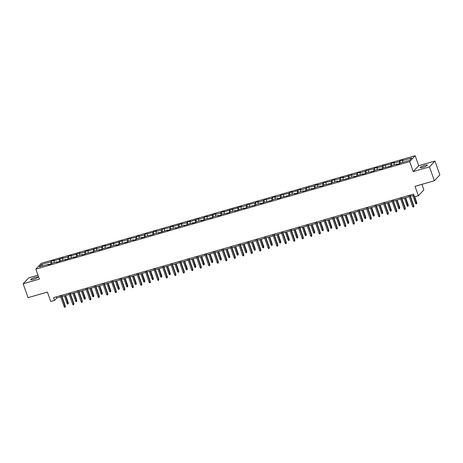 <?xml version="1.0" encoding="UTF-8"?>
<svg xmlns="http://www.w3.org/2000/svg" width="463" height="463" viewBox="0 0 463 463"><rect width="100%" height="100%" fill="white"/><g stroke="black" fill="none" stroke-linecap="round" stroke-linejoin="round"><path stroke-width="0.69" d="M33.388 279.438A3.826 0.677 -19.5 0 0 37.937 277.146A3.826 0.677 -19.5 0 0 35.281 277.406A3.826 0.677 -19.5 0 0 30.726 279.698A3.826 0.677 -19.5 0 0 33.388 279.438M422.812 167.415A3.826 0.677 -19.5 0 0 427.361 165.123A3.826 0.677 -19.5 0 0 424.704 165.384A3.826 0.677 -19.5 0 0 420.149 167.675A3.826 0.677 -19.5 0 0 422.812 167.415M38.001 275.213L28.631 277.91L23.15 283.79L28.058 297.651L47.4 292.089L50.739 301.517L54.553 300.418L56.775 298.033L60.688 296.91M415.172 155.718L41.329 263.262L35.848 269.136L409.691 161.599L415.172 155.718L418.708 165.702L413.227 171.576L429.461 166.906L434.942 161.031L418.708 165.702M434.942 161.031L439.85 174.892L434.369 180.773L415.033 186.334L418.367 195.762L423.848 189.888L421.891 184.361M429.461 166.906L434.369 180.773M48.818 264.564L48.522 264.223L47.984 264.801L51.254 263.864L51.792 263.285L57.024 261.78L56.48 262.359L65.52 259.332L64.982 259.911L74.022 256.89L73.478 257.469L76.748 256.531L77.292 255.946L82.518 254.442L81.98 255.026L85.25 254.083L85.788 253.504L93.746 251.641L94.284 251.062L99.516 249.557L98.978 250.136L102.248 249.192L102.786 248.614L110.744 246.75L111.282 246.171L116.514 244.667L115.976 245.245L119.246 244.302L119.784 243.723L127.742 241.86L128.28 241.281L133.512 239.776L132.974 240.355L136.244 239.417L136.782 238.833L142.014 237.328L141.47 237.913L144.74 236.969L145.278 236.39L153.241 234.527L153.78 233.948L159.012 232.443L158.468 233.022L167.508 229.995L166.969 230.574L170.239 229.636L170.778 229.058L176.009 227.553L175.465 228.132L184.506 225.105L183.967 225.689L193.007 222.662L192.463 223.241L195.733 222.304L196.271 221.719L201.503 220.214L200.965 220.799L204.229 219.856L204.773 219.277L212.731 217.413L213.269 216.834L218.501 215.33L217.963 215.908L221.227 214.965L221.771 214.386L229.729 212.523L230.267 211.944L235.499 210.439L234.961 211.018L244.001 207.991L243.457 208.576L246.727 207.632L247.265 207.054L255.223 205.19L255.767 204.605L260.993 203.101L260.455 203.685L263.725 202.742L264.263 202.163L272.221 200.3L272.765 199.721L277.991 198.216L277.453 198.795L280.723 197.851L281.261 197.273L289.219 195.409L289.763 194.83L294.989 193.326L294.451 193.904L297.721 192.961L298.259 192.382L303.491 190.878L302.952 191.462L311.987 188.435L311.449 189.014L314.718 188.076L315.257 187.492L320.489 185.987L319.95 186.572L323.215 185.628L323.759 185.05L331.716 183.186L332.255 182.607L337.486 181.102L336.948 181.681L340.212 180.738L340.756 180.159L348.714 178.296L349.252 177.717L354.484 176.212L353.946 176.791L362.98 173.764L362.442 174.348L365.712 173.405L366.25 172.826L374.208 170.963L374.752 170.378L379.978 168.873L379.44 169.458L382.71 168.515L383.248 167.936L391.206 166.072L391.75 165.494L396.976 163.989L396.438 164.568L399.708 163.624L400.246 163.045L409.506 160.383L411.757 157.97L402.497 160.632L403.036 160.053L399.772 160.991L400.472 162.982M48.522 264.223L39.262 266.891L41.514 264.471L50.774 261.809L51.312 261.23L52.018 263.216M399.772 160.991L399.228 161.575L394.001 163.074L394.54 162.496L391.27 163.439L390.731 164.018L382.774 165.881L382.23 166.46L377.004 167.965L377.542 167.386L374.272 168.329L373.734 168.908L365.776 170.772L365.232 171.351L360.006 172.855L360.544 172.277L357.274 173.22L356.736 173.799L351.504 175.303L352.042 174.719L343.008 177.746L343.546 177.167L340.276 178.105L339.738 178.689L334.506 180.188L335.044 179.609L331.78 180.553L331.236 181.131L323.278 182.995L322.74 183.574L317.508 185.078L318.046 184.5L314.782 185.443L314.238 186.022L306.28 187.885L305.742 188.464L300.51 189.969L301.054 189.39L292.014 192.417L292.552 191.832L289.282 192.776L288.744 193.355L280.786 195.218L280.242 195.803L275.016 197.302L275.554 196.723L272.285 197.666L271.746 198.245L263.788 200.109L263.244 200.687L258.018 202.192L258.557 201.613L255.287 202.557L254.748 203.135L246.791 204.999L246.247 205.578L241.02 207.083L241.559 206.504L232.519 209.531L233.063 208.946L224.023 211.973L224.561 211.394L221.291 212.332L220.753 212.916L215.521 214.415L216.065 213.837L207.025 216.863L207.563 216.285L204.293 217.222L203.755 217.801L198.523 219.306L199.067 218.727L190.027 221.754L190.565 221.175L187.295 222.113L186.757 222.691L181.525 224.196L182.069 223.617L173.029 226.644L173.567 226.06L170.297 227.003L169.759 227.582L161.801 229.445L161.257 230.03L156.031 231.529L156.569 230.95L153.299 231.894L152.761 232.472L144.803 234.336L144.259 234.915L139.033 236.419L139.571 235.841L136.301 236.784L135.763 237.363L127.805 239.226L127.267 239.805L122.035 241.31L122.573 240.731L113.533 243.758L114.077 243.173L105.037 246.2L105.576 245.621L102.306 246.559L101.767 247.144L96.535 248.643L97.08 248.064L88.039 251.091L88.578 250.512L85.308 251.45L84.77 252.028L79.538 253.533L80.082 252.954L71.042 255.981L71.58 255.402L68.31 256.34L67.772 256.919L62.54 258.423L63.084 257.845L54.044 260.872L54.582 260.287L51.312 261.23M418.367 195.762L414.559 196.856L413.575 194.084L53.569 297.645L54.553 300.418M57.319 262.116L57.024 261.78M54.044 260.872L54.159 262.602M59.276 259.367L59.42 261.514M65.815 259.674L65.52 259.332M62.54 258.423L62.661 260.16M67.772 256.919L67.916 259.072M74.317 257.231L74.022 256.89M71.042 255.981L71.157 257.712M76.273 254.476L76.418 256.624M82.813 254.783L82.518 254.442M79.538 253.533L79.659 255.269M84.77 252.028L84.914 254.181M91.315 252.341L91.02 251.999M88.039 251.091L88.155 252.821M93.271 249.586L93.416 251.733M99.811 249.893L99.516 249.557M96.535 248.643L96.657 250.379M101.767 247.144L101.912 249.291M108.313 247.45L108.018 247.109M105.037 246.2L105.153 247.931M110.269 244.696L110.414 246.843M116.809 245.002L116.514 244.667M113.533 243.758L113.655 245.488M118.765 242.253L118.91 244.4M125.311 242.56L125.016 242.218M122.035 241.31L122.151 243.046M127.267 239.805L127.412 241.958M133.807 240.118L133.512 239.776M130.531 238.867L130.653 240.598M135.763 237.363L135.908 239.51M142.309 237.669L142.014 237.328M139.033 236.419L139.149 238.156M144.259 234.915L144.41 237.068M150.805 235.227L150.51 234.886M147.529 233.977L147.651 235.708M152.761 232.472L152.906 234.619M159.307 232.779L159.012 232.443M156.031 231.529L156.147 233.265M161.257 230.03L161.408 232.177M167.803 230.337L167.508 229.995M164.527 229.087L164.649 230.817M169.759 227.582L169.904 229.729M176.305 227.889L176.009 227.553M173.029 226.644L173.145 228.375M178.255 225.14L178.405 227.287M184.801 225.446L184.506 225.105M181.525 224.196L181.646 225.932M186.757 222.691L186.902 224.844M193.303 223.004L193.007 222.662M190.027 221.754L190.143 223.484M195.253 220.249L195.403 222.396M201.799 220.556L201.503 220.214M198.523 219.306L198.644 221.042M203.755 217.801L203.899 219.954M210.3 218.114L210.005 217.772M207.025 216.863L207.14 218.594M212.251 215.359L212.401 217.506M218.796 215.665L218.501 215.33M215.521 214.415L215.642 216.152M220.753 212.916L220.897 215.064M227.298 213.223L227.003 212.882M224.023 211.973L224.138 213.703M229.249 210.468L229.399 212.615M235.794 210.775L235.499 210.439M232.519 209.531L232.634 211.261M237.75 208.026L237.895 210.173M244.296 208.333L244.001 207.991M241.02 207.083L241.136 208.819M246.247 205.578L246.397 207.731M252.792 205.89L252.497 205.549M249.516 204.64L249.632 206.371M254.748 203.135L254.893 205.283M261.294 203.442L260.993 203.101M258.018 202.192L258.134 203.928M263.244 200.687L263.395 202.84M269.79 201L269.495 200.658M266.514 199.75L266.63 201.48M271.746 198.245L271.891 200.392M278.292 198.552L277.991 198.216M275.016 197.302L275.132 199.038M280.242 195.803L280.387 197.95M286.788 196.109L286.493 195.768M283.512 194.859L283.628 196.59M288.744 193.355L288.889 195.502M295.284 193.661L294.989 193.326M292.014 192.417L292.13 194.147M297.24 190.912L297.385 193.059M303.786 191.219L303.491 190.878M300.51 189.969L300.626 191.705M305.742 188.464L305.887 190.617M312.282 188.777L311.987 188.435M309.012 187.527L309.128 189.257M314.238 186.022L314.383 188.169M320.784 186.329L320.489 185.987M317.508 185.078L317.624 186.815M322.74 183.574L322.885 185.727M329.28 183.886L328.985 183.545M326.01 182.636L326.126 184.367M331.236 181.131L331.381 183.279M337.782 181.438L337.486 181.102M334.506 180.188L334.622 181.924M339.738 178.689L339.883 180.836M346.278 178.996L345.983 178.654M343.008 177.746L343.124 179.476M348.234 176.241L348.379 178.388M354.78 176.548L354.484 176.212M351.504 175.303L351.62 177.034M356.736 173.799L356.88 175.946M363.276 174.105L362.98 173.764M360.006 172.855L360.121 174.592M365.232 171.351L365.376 173.503M371.777 171.663L371.482 171.322M368.502 170.413L368.617 172.143M373.734 168.908L373.878 171.055M380.273 169.215L379.978 168.873M377.004 167.965L377.119 169.701M382.23 166.46L382.374 168.613M388.775 166.773L388.48 166.431M385.5 165.523L385.615 167.253M390.731 164.018L390.876 166.165M397.271 164.324L396.976 163.989M394.001 163.074L394.117 164.811M399.228 161.575L399.372 163.723M402.497 160.632L402.613 162.363M413.227 171.576L409.691 161.599M23.15 283.79L39.384 279.12L35.848 269.136M62.001 296.534L69.184 294.468M70.498 294.086L77.686 292.02M78.999 291.644L86.182 289.578M87.495 289.196L94.683 287.129M95.997 286.753L103.18 284.687M104.493 284.311L111.676 282.239M112.995 281.863L120.177 279.797M121.491 279.421L128.673 277.354M129.993 276.972L137.175 274.906M138.489 274.53L145.671 272.464M146.991 272.082L154.173 270.016M155.487 269.64L162.669 267.573M163.989 267.197L171.171 265.125M172.485 264.749L179.667 262.683M180.987 262.307L188.169 260.241M189.483 259.859L196.665 257.793M197.985 257.416L205.167 255.35M206.481 254.968L213.663 252.902M214.977 252.526L222.165 250.46M223.479 250.084L230.661 248.012M231.975 247.636L239.163 245.569M240.476 245.193L247.659 243.127M248.972 242.745L256.161 240.679M257.474 240.303L264.657 238.237M265.97 237.855L273.158 235.789M274.472 235.412L281.654 233.346M282.968 232.97L290.156 230.898M291.47 230.522L298.652 228.456M299.966 228.08L307.154 226.013M308.468 225.631L315.65 223.565M316.964 223.189L324.152 221.123M325.466 220.741L332.648 218.675M333.962 218.299L341.15 216.233M342.464 215.856L349.646 213.784M350.96 213.408L358.148 211.342M359.462 210.966L366.644 208.9M367.958 208.518L375.146 206.452M376.46 206.076L383.642 204.009M384.956 203.627L392.144 201.561M393.457 201.185L400.64 199.119M401.953 198.743L409.142 196.671M410.455 196.295L413.997 195.276M41.514 264.471L42.955 265.826M50.774 261.809L50.918 263.956M56.353 296.847L56.775 298.033M391.27 163.439L391.976 165.424M382.774 165.881L383.474 167.872M374.272 168.329L374.978 170.315M365.776 170.772L366.476 172.763M357.274 173.22L357.98 175.205M348.778 175.662L349.478 177.647M340.276 178.105L340.982 180.095M331.78 180.553L332.48 182.538M323.278 182.995L323.984 184.986M314.782 185.443L315.482 187.428M306.28 187.885L306.986 189.876M297.784 190.334L298.485 192.319M289.282 192.776L289.988 194.761M280.786 195.218L281.487 197.209M272.285 197.666L272.991 199.651M263.788 200.109L264.489 202.099M255.287 202.557L255.993 204.542M246.791 204.999L247.491 206.99M238.289 207.447L238.995 209.432M229.793 209.889L230.493 211.875M221.291 212.332L221.997 214.323M212.795 214.78L213.495 216.765M204.293 217.222L204.999 219.213M195.797 219.67L196.497 221.655M187.295 222.113L188.001 224.104M178.799 224.561L179.499 226.546M170.297 227.003L171.003 228.988M161.801 229.445L162.507 231.436M153.299 231.894L154.005 233.879M144.803 234.336L145.509 236.327M136.301 236.784L137.007 238.769M127.805 239.226L128.511 241.217M119.304 241.674L120.01 243.66M110.807 244.117L111.514 246.102M102.306 246.559L103.012 248.55M93.81 249.007L94.516 250.992M85.308 251.45L86.014 253.44M76.812 253.898L77.518 255.883M68.31 256.34L69.016 258.331M59.814 258.788L60.52 260.773M409.697 195.201L413.581 206.168L413.847 205.879L413.679 206.886L413.581 206.168L412.602 206.446L408.719 195.484M413.847 205.879L410.033 195.102M413.679 206.886L413.135 207.042L412.602 206.446M416.81 202.701L416.642 203.708L416.092 203.865L415.56 203.274L416.81 202.701L414.721 196.81M416.642 203.708L413.829 195.322M415.56 203.274L412.846 195.606M401.201 197.643L405.084 208.61L405.351 208.327L405.177 209.334L405.084 208.61L404.101 208.894L400.217 197.927M405.351 208.327L401.531 197.551M405.177 209.334L404.633 209.49L404.101 208.894M392.699 200.091L396.583 211.059L396.849 210.769L396.681 211.776L396.583 211.059L395.605 211.336L391.721 200.375M396.849 210.769L393.035 199.993M396.681 211.776L396.137 211.932L395.605 211.336M408.308 205.15L408.14 206.157L407.596 206.313L407.064 205.717L408.308 205.15L405.663 197.672M408.14 206.157L405.328 197.77M407.064 205.717L404.349 198.054M399.812 207.592L399.644 208.599L399.094 208.755L398.562 208.159L399.812 207.592L397.167 200.12M399.644 208.599L396.832 200.213M398.562 208.159L395.848 200.496M384.203 202.534L388.087 213.501L388.353 213.217L388.179 214.219L388.087 213.501L387.103 213.784L383.219 202.817M388.353 213.217L384.533 202.441M388.179 214.219L387.635 214.375L387.103 213.784M375.701 204.982L379.585 215.943L379.851 215.66L379.683 216.667L379.585 215.943L378.607 216.227L374.723 205.259M379.851 215.66L376.037 204.883M379.683 216.667L379.139 216.823L378.607 216.227M367.205 207.424L371.089 218.391L371.355 218.102L371.181 219.109L371.089 218.391L370.105 218.675L366.221 207.708M371.355 218.102L367.535 207.331M371.181 219.109L370.637 219.265L370.105 218.675M391.31 210.04L391.142 211.047L390.598 211.203L390.066 210.607L391.31 210.04L388.665 202.562M391.142 211.047L388.33 202.661M390.066 210.607L387.352 202.939M382.814 212.482L382.646 213.489L382.097 213.646L381.564 213.049L382.814 212.482L380.169 205.005M382.646 213.489L379.834 205.103M381.564 213.049L378.85 205.387M374.312 214.93L374.145 215.932L373.6 216.094L373.068 215.498L374.312 214.93L371.667 207.453M374.145 215.932L371.332 207.551M373.068 215.498L370.354 207.829M365.816 217.373L365.648 218.38L365.099 218.536L364.566 217.94L365.816 217.373L363.171 209.895M365.648 218.38L362.836 209.994M364.566 217.94L361.852 210.277M357.314 219.815L357.147 220.822L356.603 220.978L356.07 220.388L357.314 219.815L354.67 212.343M357.147 220.822L354.334 212.436M356.07 220.388L353.356 212.72M348.818 222.263L348.651 223.27L348.107 223.426L347.574 222.83L348.818 222.263L346.174 214.786M348.651 223.27L345.838 214.884M347.574 222.83L344.854 215.168M340.322 224.705L340.149 225.713L339.605 225.869L339.072 225.273L340.322 224.705L337.672 217.234M340.149 225.713L337.336 217.326M339.072 225.273L336.358 217.61M331.821 227.154L331.653 228.161L331.109 228.317L330.576 227.721L331.821 227.154L329.176 219.676M331.653 228.161L328.84 219.775M330.576 227.721L327.862 220.052M323.324 229.596L323.151 230.603L322.607 230.759L322.074 230.163L323.324 229.596L320.674 222.118M323.151 230.603L320.338 222.217M322.074 230.163L319.36 222.5M314.823 232.044L314.655 233.045L314.111 233.207L313.578 232.611L314.823 232.044L312.178 224.567M314.655 233.045L311.842 224.665M313.578 232.611L310.864 224.943M306.327 234.486L306.153 235.493L305.609 235.65L305.076 235.054L306.327 234.486L303.676 227.009M306.153 235.493L303.34 227.107M305.076 235.054L302.362 227.391M297.825 236.929L297.657 237.936L297.113 238.092L296.58 237.502L297.825 236.929L295.18 229.457M297.657 237.936L294.844 229.55M296.58 237.502L293.866 229.833M289.329 239.377L289.155 240.384L288.611 240.54L288.079 239.944L289.329 239.377L286.678 231.899M289.155 240.384L286.342 231.998M288.079 239.944L285.364 232.281M280.827 241.819L280.659 242.826L280.115 242.982L279.583 242.386L280.827 241.819L278.182 234.347M280.659 242.826L277.846 234.44M279.583 242.386L276.868 234.724M272.331 244.267L272.157 245.274L271.613 245.431L271.081 244.834L272.331 244.267L269.68 236.79M272.157 245.274L269.35 236.888M271.081 244.834L268.366 237.166M263.829 246.71L263.661 247.717L263.117 247.873L262.585 247.277L263.829 246.71L261.184 239.232M263.661 247.717L260.848 239.33M262.585 247.277L259.87 239.614M255.333 249.158L255.159 250.159L254.615 250.321L254.083 249.725L255.333 249.158L252.682 241.68M255.159 250.159L252.352 241.779M254.083 249.725L251.368 242.056M246.831 251.6L246.663 252.607L246.119 252.763L245.587 252.167L246.831 251.6L244.186 244.123M246.663 252.607L243.851 244.221M245.587 252.167L242.872 244.505M238.335 254.042L238.161 255.049L237.617 255.206L237.085 254.615L238.335 254.042L235.684 246.571M238.161 255.049L235.354 246.663M237.085 254.615L234.371 246.947M358.703 209.872L362.587 220.834L362.853 220.55L362.685 221.557L362.587 220.834L361.609 221.117L357.725 210.15M362.853 220.55L359.039 209.774M362.685 221.557L362.141 221.713L361.609 221.117M350.207 212.314L354.091 223.282L354.357 222.992L354.183 223.999L354.091 223.282L353.107 223.56L349.224 212.598M354.357 222.992L350.537 212.216M354.183 223.999L353.639 224.156L353.107 223.56M341.706 214.757L345.589 225.724L345.855 225.44L345.687 226.448L345.589 225.724L344.611 226.008L340.727 215.04M345.855 225.44L342.041 214.664M345.687 226.448L345.143 226.604L344.611 226.008M333.21 217.205L337.093 228.172L337.359 227.883L337.186 228.89L337.093 228.172L336.109 228.45L332.226 217.488M337.359 227.883L333.545 217.106M337.186 228.89L336.642 229.046L336.109 228.45M324.708 219.647L328.591 230.615L328.857 230.331L328.689 231.332L328.591 230.615L327.613 230.898L323.73 219.931M328.857 230.331L325.043 219.555M328.689 231.332L328.145 231.488L327.613 230.898M316.212 222.095L320.095 233.057L320.361 232.773L320.193 233.78L320.095 233.057L319.111 233.34L315.228 222.373M320.361 232.773L316.547 221.997M320.193 233.78L319.644 233.937L319.111 233.34M307.71 224.538L311.593 235.505L311.859 235.216L311.692 236.223L311.593 235.505L310.615 235.789L306.732 224.821M311.859 235.216L308.045 224.445M311.692 236.223L311.148 236.379L310.615 235.789M299.214 226.986L303.097 237.947L303.363 237.664L303.196 238.671L303.097 237.947L302.113 238.231L298.23 227.264M303.363 237.664L299.549 226.887M303.196 238.671L302.646 238.827L302.113 238.231M290.712 229.428L294.595 240.395L294.862 240.106L294.694 241.113L294.595 240.395L293.617 240.673L289.734 229.712M294.862 240.106L291.048 229.33M294.694 241.113L294.15 241.269L293.617 240.673M282.216 231.87L286.099 242.838L286.365 242.554L286.198 243.561L286.099 242.838L285.115 243.121L281.232 232.154M286.365 242.554L282.552 231.778M286.198 243.561L285.648 243.717L285.115 243.121M273.714 234.319L277.597 245.286L277.864 244.996L277.696 246.003L277.597 245.286L276.619 245.564L272.736 234.602M277.864 244.996L274.05 234.22M277.696 246.003L277.152 246.16L276.619 245.564M265.218 236.761L269.101 247.728L269.368 247.445L269.2 248.446L269.101 247.728L268.118 248.012L264.234 237.044M269.368 247.445L265.554 236.668M269.2 248.446L268.65 248.602L268.118 248.012M256.716 239.209L260.6 250.17L260.866 249.887L260.698 250.894L260.6 250.17L259.621 250.454L255.738 239.487M260.866 249.887L257.052 239.111M260.698 250.894L260.154 251.05L259.621 250.454M248.22 241.651L252.103 252.619L252.37 252.329L252.202 253.336L252.103 252.619L251.12 252.902L247.236 241.935M252.37 252.329L248.556 241.559M252.202 253.336L251.652 253.493L251.12 252.902M239.718 244.099L243.602 255.061L243.868 254.777L243.7 255.784L243.602 255.061L242.624 255.344L238.74 244.377M243.868 254.777L240.054 244.001M243.7 255.784L243.156 255.941L242.624 255.344M231.222 246.542L235.106 257.509L235.372 257.22L235.204 258.227L235.106 257.509L234.122 257.787L230.244 246.825M235.372 257.22L231.558 246.443M235.204 258.227L234.654 258.383L234.122 257.787M222.72 248.984L226.604 259.951L226.87 259.668L226.702 260.675L226.604 259.951L225.626 260.235L221.742 249.268M226.87 259.668L223.056 248.891M226.702 260.675L226.158 260.831L225.626 260.235M214.224 251.432L218.108 262.399L218.374 262.11L218.206 263.117L218.108 262.399L217.124 262.677L213.246 251.716M218.374 262.11L214.56 251.334M218.206 263.117L217.656 263.273L217.124 262.677M205.722 253.874L209.606 264.842L209.872 264.558L209.704 265.559L209.606 264.842L208.628 265.125L204.744 254.158M209.872 264.558L206.058 253.782M209.704 265.559L209.16 265.716L208.628 265.125M197.226 256.323L201.11 267.284L201.376 267.001L201.208 268.008L201.11 267.284L200.132 267.568L196.248 256.6M201.376 267.001L197.562 256.224M201.208 268.008L200.658 268.164L200.132 267.568M229.833 256.49L229.665 257.497L229.121 257.654L228.589 257.058L229.833 256.49L227.188 249.013M229.665 257.497L226.853 249.111M228.589 257.058L225.875 249.395M221.337 258.933L221.164 259.94L220.619 260.096L220.087 259.5L221.337 258.933L218.686 251.461M221.164 259.94L218.357 251.554M220.087 259.5L217.373 251.837M212.835 261.381L212.667 262.388L212.123 262.544L211.591 261.948L212.835 261.381L210.19 253.903M212.667 262.388L209.855 254.002M211.591 261.948L208.877 254.28M204.339 263.823L204.166 264.83L203.622 264.986L203.089 264.39L204.339 263.823L201.689 256.346M204.166 264.83L201.359 256.444M203.089 264.39L200.375 256.728M188.73 258.765L192.608 269.732L192.88 269.443L192.706 270.45L192.608 269.732L191.63 270.016L187.746 259.048M192.88 269.443L189.06 258.672M192.706 270.45L192.162 270.606L191.63 270.016M180.229 261.213L184.112 272.175L184.378 271.891L184.21 272.898L184.112 272.175L183.134 272.458L179.25 261.491M184.378 271.891L180.564 261.115M184.21 272.898L183.666 273.054L183.134 272.458M171.732 263.655L175.61 274.623L175.882 274.333L175.709 275.34L175.61 274.623L174.632 274.9L170.749 263.939M175.882 274.333L172.062 263.557M175.709 275.34L175.164 275.497L174.632 274.9M163.231 266.098L167.114 277.065L167.38 276.781L167.212 277.788L167.114 277.065L166.136 277.349L162.253 266.381M167.38 276.781L163.566 266.005M167.212 277.788L166.668 277.945L166.136 277.349M154.735 268.546L158.612 279.513L158.884 279.224L158.711 280.231L158.612 279.513L157.634 279.791L153.751 268.829M158.884 279.224L155.064 268.447M158.711 280.231L158.167 280.387L157.634 279.791M146.233 270.988L150.116 281.955L150.382 281.672L150.215 282.673L150.116 281.955L149.138 282.239L145.255 271.272M150.382 281.672L146.568 270.896M150.215 282.673L149.671 282.829L149.138 282.239M137.737 273.436L141.62 284.398L141.886 284.114L141.713 285.121L141.62 284.398L140.636 284.681L136.753 273.714M141.886 284.114L138.067 273.338M141.713 285.121L141.169 285.277L140.636 284.681M129.235 275.879L133.118 286.846L133.385 286.556L133.217 287.564L133.118 286.846L132.14 287.129L128.257 276.162M133.385 286.556L129.571 275.786M133.217 287.564L132.673 287.72L132.14 287.129M195.837 266.271L195.67 267.273L195.126 267.429L194.593 266.838L195.837 266.271L193.193 258.794M195.67 267.273L192.857 258.892M194.593 266.838L191.879 259.17M187.341 268.714L187.168 269.721L186.624 269.877L186.091 269.281L187.341 268.714L184.691 261.236M187.168 269.721L184.361 261.335M186.091 269.281L183.377 261.618M178.84 271.156L178.672 272.163L178.128 272.319L177.595 271.729L178.84 271.156L176.195 263.684M178.672 272.163L175.859 263.777M177.595 271.729L174.881 264.06M170.343 273.604L170.17 274.611L169.626 274.767L169.093 274.171L170.343 273.604L167.693 266.127M170.17 274.611L167.363 266.225M169.093 274.171L166.379 266.509M161.842 276.046L161.674 277.053L161.13 277.21L160.597 276.614L161.842 276.046L159.197 268.575M161.674 277.053L158.861 268.667M160.597 276.614L157.883 268.951M153.346 278.494L153.172 279.502L152.628 279.658L152.096 279.062L153.346 278.494L150.695 271.017M153.172 279.502L150.365 271.115M152.096 279.062L149.381 271.393M144.844 280.937L144.676 281.944L144.132 282.1L143.599 281.504L144.844 280.937L142.199 273.459M144.676 281.944L141.863 273.558M143.599 281.504L140.885 273.841M136.348 283.385L136.174 284.386L135.63 284.542L135.098 283.952L136.348 283.385L133.697 275.907M136.174 284.386L133.367 276.006M135.098 283.952L132.383 276.284M120.739 278.327L124.622 289.288L124.888 289.005L124.715 290.012L124.622 289.288L123.638 289.572L119.755 278.604M124.888 289.005L121.069 278.228M124.715 290.012L124.171 290.168L123.638 289.572M127.846 285.827L127.678 286.834L127.134 286.991L126.602 286.394L127.846 285.827L125.201 278.35M127.678 286.834L124.865 278.448M126.602 286.394L123.887 278.732M112.237 280.769L116.12 291.736L116.387 291.447L116.219 292.454L116.12 291.736L115.142 292.014L111.259 281.053M116.387 291.447L112.573 280.671M116.219 292.454L115.675 292.61L115.142 292.014M119.35 288.27L119.176 289.277L118.632 289.433L118.1 288.843L119.35 288.27L116.699 280.798M119.176 289.277L116.369 280.891M118.1 288.843L115.385 281.174M103.741 283.211L107.624 294.179L107.891 293.895L107.717 294.902L107.624 294.179L106.64 294.462L102.757 283.495M107.891 293.895L104.071 283.119M107.717 294.902L107.173 295.058L106.64 294.462M110.848 290.718L110.68 291.725L110.136 291.881L109.604 291.285L110.848 290.718L108.203 283.24M110.68 291.725L107.867 283.339M109.604 291.285L106.889 283.622M95.239 285.659L99.123 296.627L99.389 296.337L99.221 297.344L99.123 296.627L98.144 296.905L94.261 285.943M99.389 296.337L95.575 285.561M99.221 297.344L98.677 297.501L98.144 296.905M102.352 293.16L102.178 294.167L101.634 294.323L101.102 293.727L102.352 293.16L99.701 285.688M102.178 294.167L99.371 285.781M101.102 293.727L98.388 286.065M86.743 288.102L90.626 299.069L90.893 298.785L90.719 299.787L90.626 299.069L89.643 299.353L85.759 288.385M90.893 298.785L87.073 288.009M90.719 299.787L90.175 299.943L89.643 299.353M93.85 295.608L93.682 296.615L93.138 296.771L92.606 296.175L93.85 295.608L91.205 288.131M93.682 296.615L90.87 288.229M92.606 296.175L89.891 288.507M78.241 290.55L82.125 301.511L82.391 301.228L82.223 302.235L82.125 301.511L81.147 301.795L77.263 290.828M82.391 301.228L78.577 290.451M82.223 302.235L81.679 302.391L81.147 301.795M85.354 298.05L85.18 299.057L84.636 299.214L84.104 298.618L85.354 298.05L82.703 290.573M85.18 299.057L82.373 290.671M84.104 298.618L81.39 290.955M69.745 292.992L73.629 303.959L73.895 303.67L73.721 304.677L73.629 303.959L72.645 304.243L68.761 293.276M73.895 303.67L70.075 292.9M73.721 304.677L73.177 304.833L72.645 304.243M76.852 300.499L76.684 301.5L76.14 301.656L75.608 301.066L76.852 300.499L74.207 293.021M76.684 301.5L73.872 293.114M75.608 301.066L72.894 293.397M61.243 295.44L65.127 306.402L65.393 306.118L65.225 307.125L65.127 306.402L64.149 306.685L60.265 295.718M65.393 306.118L61.579 295.342M65.225 307.125L64.681 307.282L64.149 306.685M68.356 302.941L68.183 303.948L67.639 304.104L67.106 303.508L68.356 302.941L65.705 295.463M68.183 303.948L65.376 295.562M67.106 303.508L64.392 295.845"/></g></svg>
